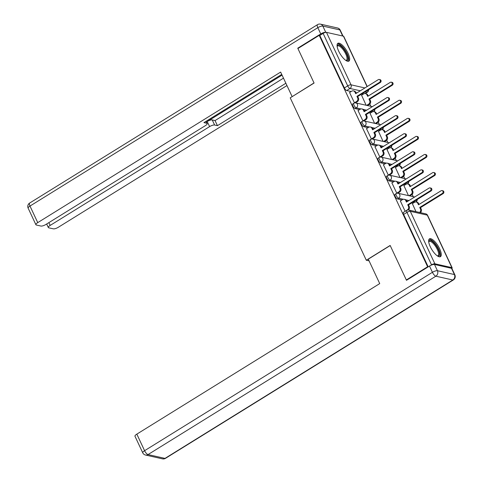 <?xml version="1.0" encoding="UTF-8"?>
<svg xmlns="http://www.w3.org/2000/svg" width="483" height="483" viewBox="0 0 483 483"><rect width="100%" height="100%" fill="white"/><g stroke="black" fill="none" stroke-linecap="round" stroke-linejoin="round"><path stroke-width="0.72" d="M394.961 194.347A2.681 0.93 58.2 0 0 395.172 196.358A2.681 0.93 58.2 0 0 397.461 198.948L398.638 198.217A2.681 0.93 -121.8 0 1 396.35 195.633A2.681 0.93 -121.8 0 1 396.138 193.623L394.961 194.347M386.497 176.283A2.681 0.93 58.2 0 0 386.708 178.293A2.681 0.93 58.2 0 0 388.996 180.877L390.173 180.147A2.681 0.93 -121.8 0 1 387.885 177.563A2.681 0.93 -121.8 0 1 387.674 175.552L386.497 176.283M378.032 158.213A2.681 0.93 58.2 0 0 378.243 160.223A2.681 0.93 58.2 0 0 380.532 162.807L381.709 162.077A2.681 0.93 -121.8 0 1 379.421 159.493A2.681 0.93 -121.8 0 1 379.209 157.482L378.032 158.213M369.567 140.142A2.681 0.93 58.2 0 0 369.779 142.153A2.681 0.93 58.2 0 0 372.067 144.737L373.244 144.006A2.681 0.93 -121.8 0 1 370.956 141.422A2.681 0.93 -121.8 0 1 370.745 139.412L369.567 140.142M361.103 122.072A2.681 0.93 58.2 0 0 361.314 124.083A2.681 0.93 58.2 0 0 363.602 126.667L364.78 125.936A2.681 0.93 -121.8 0 1 362.491 123.352A2.681 0.93 -121.8 0 1 362.28 121.342L361.103 122.072M352.638 104.002A2.681 0.93 58.2 0 0 352.85 106.012A2.681 0.93 58.2 0 0 355.138 108.597L356.315 107.866A2.681 0.93 -121.8 0 1 354.027 105.282A2.681 0.93 -121.8 0 1 353.816 103.271L352.638 104.002M348.05 53.275A10.463 3.616 58.2 0 0 337.858 43.331A10.463 3.616 58.2 0 0 338.686 51.168A10.463 3.616 58.2 0 0 348.883 61.118A10.463 3.616 58.2 0 0 348.05 53.275M439.645 248.799A10.463 3.616 58.2 0 0 429.447 238.856A10.463 3.616 58.2 0 0 430.275 246.692A10.463 3.616 58.2 0 0 440.472 256.642A10.463 3.616 58.2 0 0 439.645 248.799M413.2 196.672L412.126 194.371M404.736 178.601L403.661 176.301M396.271 160.531L395.197 158.231M387.807 142.461L386.732 140.161M379.342 124.397L378.267 122.09M370.878 106.326L369.803 104.02M406.324 279.965L427.618 266.767L319.209 35.337L297.914 48.529L314.083 83.052L290.223 97.838L366.295 260.234L390.155 245.449L406.324 279.965L406.855 280.086M451.865 268.482A2.681 0.809 154.9 0 0 452.154 267.799A2.681 0.809 154.9 0 0 451.865 267.612L434.875 263.79A2.681 0.809 154.9 0 0 431.536 264.847L406.958 212.375A2.681 0.93 -121.8 0 1 406.74 210.365L403.426 212.417A2.681 0.93 -121.8 0 0 403.637 214.428L406.958 212.375A2.681 0.809 154.9 0 1 410.296 211.319L434.875 263.79M430.444 265.523L431.536 264.847M428.149 266.888L427.618 266.767M363.168 94.239L361.852 93.944M357.003 92.851L355.88 92.603M351.159 91.541L346.673 90.526L349.988 88.474A2.681 0.93 -121.8 0 1 347.706 85.883L323.127 33.412A2.681 0.809 -25.1 0 1 326.466 32.355L343.455 36.183A2.681 0.809 -25.1 0 1 343.745 36.37L367.231 86.511M323.127 33.412L319.806 35.47L319.209 35.337M349.565 92.525L354.516 102.964M370.038 113.3L374.603 123.328M358.03 110.595L362.981 121.034M378.503 131.37L383.067 141.398M366.494 128.665L371.445 139.104M386.968 149.44L391.532 159.468M374.959 146.735L379.91 157.174M395.432 167.51L399.996 177.539M383.424 164.806L388.374 175.244M403.897 185.575L408.461 195.603M391.888 182.876L396.839 193.315M412.361 203.645L415.978 211.657M400.353 200.946L405.152 211.349M413.955 202.661L412.639 202.365M407.785 201.272L406.668 201.019M401.947 199.956L397.461 198.948M405.491 184.591L404.174 184.295M399.32 183.202L398.203 182.948M393.482 181.886L388.996 180.877M397.026 166.52L395.71 166.224M390.856 165.132L389.739 164.878M385.017 163.815L380.532 162.807M388.561 148.45L387.245 148.154M382.391 147.061L381.274 146.808M376.553 145.745L372.067 144.737M380.097 130.38L378.781 130.084M373.927 128.991L372.81 128.738M368.088 127.681L363.602 126.667M371.632 112.31L370.316 112.014M365.468 110.921L364.345 110.673M359.624 109.611L355.138 108.597M369.072 260.856L366.295 260.234M361.574 95.229L366.138 105.258M428.198 266.858L403.637 214.428M319.806 35.47L344.385 87.942A2.681 0.93 58.2 0 0 346.673 90.526M354.293 102.897L356.581 101.484A2.681 2.385 -77.3 0 0 357.637 97.838L356.931 96.334L357.71 96.509L358.416 98.013A2.681 2.385 102.7 0 1 357.366 101.659L355.397 102.873M356.931 96.334L379.566 82.309A1.546 1.371 -77.3 0 0 378.316 79.641L355.681 93.666L354.981 92.162A2.681 2.385 -77.3 0 0 353.429 90.87L354.208 91.046A2.681 2.385 102.7 0 1 355.76 92.338L356.225 93.334M379.276 79.472L380.061 79.647A1.546 1.371 102.7 0 1 380.344 82.484L357.71 96.509M353.429 90.87A2.681 2.385 -77.3 0 0 351.751 91.172L349.463 92.591M366.663 105.372L368.589 104.183A2.681 2.385 -77.3 0 0 369.64 100.542L368.94 99.033L391.568 85.008A1.546 1.371 -77.3 0 0 390.318 82.345L367.69 96.371L366.983 94.867A2.681 2.385 -77.3 0 0 365.432 93.575L366.211 93.75A2.681 2.385 102.7 0 1 367.762 95.042L368.233 96.032M365.432 93.575A2.681 2.385 -77.3 0 0 363.759 93.871L361.471 95.29M391.284 82.17L392.063 82.345A1.546 1.371 102.7 0 1 392.347 85.183L369.718 99.208L370.425 100.718A2.681 2.385 102.7 0 1 369.368 104.358L368.589 104.183M367.442 105.554L369.368 104.358M369.718 99.208L368.94 99.033M362.757 120.967L365.045 119.549A2.681 2.385 -77.3 0 0 366.102 115.908L365.396 114.405L366.174 114.58L366.881 116.083A2.681 2.385 102.7 0 1 365.83 119.73L363.862 120.943M365.396 114.405L388.03 100.379A1.546 1.371 -77.3 0 0 386.78 97.711L364.146 111.736L363.445 110.233A2.681 2.385 -77.3 0 0 361.894 108.941L362.673 109.116A2.681 2.385 102.7 0 1 364.224 110.408L364.689 111.404M387.74 97.542L388.525 97.717A1.546 1.371 102.7 0 1 388.809 100.555L366.174 114.58M361.894 108.941A2.681 2.385 -77.3 0 0 360.215 109.243L357.927 110.661M371.222 139.038L373.51 137.619A2.681 2.385 -77.3 0 0 374.567 133.978L373.86 132.475L374.639 132.65L375.345 134.153A2.681 2.385 102.7 0 1 374.289 137.794L372.327 139.013M373.86 132.475L396.495 118.444A1.546 1.371 -77.3 0 0 395.245 115.781L372.61 129.806L371.91 128.303A2.681 2.385 -77.3 0 0 370.358 127.011L371.137 127.186A2.681 2.385 102.7 0 1 372.689 128.478L373.154 129.474M396.205 115.612L396.99 115.787A1.546 1.371 102.7 0 1 397.274 118.625L374.639 132.65M370.358 127.011A2.681 2.385 -77.3 0 0 368.68 127.313L366.392 128.732M342.682 36.008L339.827 29.91L322.837 26.088L325.765 32.343A4.027 1.214 154.9 0 0 320.754 33.925L297.751 48.185L314.028 82.931L292.269 96.57M292.094 96.528L280.641 72.088L37.746 222.621A4.027 1.214 154.9 0 0 35.905 224.734A4.027 1.214 154.9 0 0 36.34 225.018L40.898 226.044A4.027 1.214 154.9 0 0 45.909 224.462L205.347 125.652A4.027 1.214 154.9 0 0 207.189 123.539A4.027 1.214 154.9 0 0 206.754 123.256L205.891 121.408M281.728 74.406L203.935 122.622L206.754 123.256M48.868 222.627L50.172 225.416A4.027 1.214 154.9 0 0 48.33 227.529A4.027 1.214 154.9 0 0 48.765 227.813L53.323 228.839A4.027 1.214 154.9 0 0 58.334 227.258L286.956 85.569M214.621 125.025A4.027 1.214 154.9 0 0 209.61 126.606L207.219 121.511A4.027 1.214 -25.1 0 1 212.23 119.929L214.621 125.025L217.441 125.658L285.87 83.251M50.172 225.416L209.61 126.606M297.751 48.185L298.283 48.306M207.219 121.511L282.066 75.125M212.23 119.929L215.05 120.563L283.485 78.149M215.05 120.563L217.441 125.658M368.275 259.154L379.723 283.599L136.828 434.132L144.586 450.693L432.424 272.309L429.496 266.055L406.487 280.309L390.21 245.563L368.275 259.154M451.49 268.294L434.501 264.467L437.435 270.721L454.425 274.549L451.49 268.294A4.027 1.214 -25.1 0 1 451.925 268.572L454.853 274.827A4.027 1.214 154.9 0 0 454.425 274.549A4.027 3.574 -77.3 0 1 452.837 280.013L435.853 276.191L148.015 454.575L164.999 458.397L452.837 280.013A4.027 1.389 58.2 0 0 453.332 279.959A4.027 4.027 0 0 0 454.853 274.827M162.487 458.85A4.027 4.027 0 0 0 165.494 458.343A4.027 1.389 58.2 0 1 164.999 458.397A4.027 3.574 102.7 0 1 162.487 458.85L145.504 455.028A4.027 3.574 -77.3 0 0 148.015 454.575A4.027 1.389 58.2 0 1 144.586 450.693A4.027 1.214 154.9 0 0 142.739 452.806L134.98 436.246A4.027 1.214 -25.1 0 1 136.828 434.132M429.496 266.055A4.027 1.214 -25.1 0 1 434.501 264.467M337.104 46.169A9.056 3.127 -121.8 0 1 338.849 44.937A9.056 3.127 -121.8 0 1 346.565 53.667A9.056 3.127 -121.8 0 1 346.178 60.574A9.056 3.127 -121.8 0 1 346.003 60.526M345.774 60.375A8.386 2.898 58.2 0 0 346.396 60.212A8.386 2.898 58.2 0 0 345.128 52.738A8.386 2.898 58.2 0 0 338.589 45.849A8.386 2.898 58.2 0 0 337.563 45.957A8.386 2.898 58.2 0 0 337.14 46.44M348.309 61.311A10.397 3.592 58.2 0 0 346.124 51.796A10.397 3.592 58.2 0 0 338.305 43.778A10.397 3.592 58.2 0 0 337.43 43.754M428.693 241.693A9.056 3.127 -121.8 0 1 430.444 240.462A9.056 3.127 -121.8 0 1 438.153 249.192A9.056 3.127 -121.8 0 1 437.767 256.099A9.056 3.127 -121.8 0 1 437.598 256.05M437.363 255.899A8.386 2.898 58.2 0 0 437.984 255.736A8.386 2.898 58.2 0 0 436.717 248.262A8.386 2.898 58.2 0 0 430.178 241.373A8.386 2.898 58.2 0 0 429.152 241.482A8.386 2.898 58.2 0 0 428.729 241.965M439.898 256.835A10.397 3.592 58.2 0 0 437.713 247.32A10.397 3.592 58.2 0 0 429.9 239.302A10.397 3.592 58.2 0 0 429.025 239.278M375.128 123.443L377.054 122.253A2.681 2.385 -77.3 0 0 378.104 118.613L377.404 117.103L400.033 103.078A1.546 1.371 -77.3 0 0 398.783 100.416L376.154 114.441L375.448 112.931A2.681 2.385 -77.3 0 0 373.896 111.645L374.675 111.821A2.681 2.385 102.7 0 1 376.227 113.113L376.698 114.103M373.896 111.645A2.681 2.385 -77.3 0 0 372.224 111.941L369.936 113.36M399.749 100.241L400.528 100.416A1.546 1.371 102.7 0 1 400.812 103.253L378.183 117.278L378.889 118.788A2.681 2.385 102.7 0 1 377.833 122.428L377.054 122.253M375.907 123.618L377.833 122.428M378.183 117.278L377.404 117.103M383.593 141.513L385.519 140.324A2.681 2.385 -77.3 0 0 386.569 136.677L385.869 135.174L408.497 121.148A1.546 1.371 -77.3 0 0 407.247 118.486L384.619 132.511L383.913 131.002A2.681 2.385 -77.3 0 0 382.361 129.716L383.14 129.891A2.681 2.385 102.7 0 1 384.691 131.177L385.162 132.173M382.361 129.716A2.681 2.385 -77.3 0 0 380.689 130.012L378.4 131.43M408.213 118.311L408.992 118.486A1.546 1.371 102.7 0 1 409.276 121.324L386.648 135.349L387.354 136.858A2.681 2.385 102.7 0 1 386.297 140.499L385.519 140.324M384.371 141.688L386.297 140.499M386.648 135.349L385.869 135.174M379.686 157.108L381.975 155.689A2.681 2.385 -77.3 0 0 383.031 152.048L382.325 150.539L383.104 150.72L383.81 152.223A2.681 2.385 102.7 0 1 382.753 155.864L380.791 157.084M382.325 150.539L404.959 136.514A1.546 1.371 -77.3 0 0 403.71 133.851L381.075 147.876L380.375 146.373A2.681 2.385 -77.3 0 0 378.823 145.081L379.602 145.256A2.681 2.385 102.7 0 1 381.153 146.548L381.618 147.544M404.669 133.676L405.454 133.857A1.546 1.371 102.7 0 1 405.738 136.689L383.104 150.72M378.823 145.081A2.681 2.385 -77.3 0 0 377.145 145.383L374.856 146.802M388.151 175.178L390.439 173.759A2.681 2.385 -77.3 0 0 391.496 170.119L390.789 168.609L391.568 168.79L392.274 170.294A2.681 2.385 102.7 0 1 391.218 173.934L389.256 175.154M390.789 168.609L413.424 154.584A1.546 1.371 -77.3 0 0 412.174 151.922L389.54 165.947L388.839 164.443A2.681 2.385 -77.3 0 0 387.288 163.151L388.066 163.326A2.681 2.385 102.7 0 1 389.618 164.618L390.083 165.615M413.134 151.747L413.919 151.922A1.546 1.371 102.7 0 1 414.203 154.759L391.568 168.79M387.288 163.151A2.681 2.385 -77.3 0 0 385.609 163.453L383.321 164.872M396.615 193.248L398.904 191.829A2.681 2.385 -77.3 0 0 399.96 188.189L399.254 186.679L400.033 186.855L400.739 188.364A2.681 2.385 102.7 0 1 399.683 192.005L397.72 193.224M399.254 186.679L421.888 172.654A1.546 1.371 -77.3 0 0 420.639 169.992L398.004 184.017L397.304 182.514A2.681 2.385 -77.3 0 0 395.752 181.222L396.531 181.397A2.681 2.385 102.7 0 1 398.083 182.689L398.547 183.685M421.599 169.817L422.384 169.992A1.546 1.371 102.7 0 1 422.667 172.829L400.033 186.855M395.752 181.222A2.681 2.385 -77.3 0 0 394.074 181.523L391.785 182.942M392.057 159.583L393.983 158.394A2.681 2.385 -77.3 0 0 395.034 154.747L394.333 153.244L416.962 139.219A1.546 1.371 -77.3 0 0 415.712 136.556L393.084 150.581L392.377 149.072A2.681 2.385 -77.3 0 0 390.825 147.78L391.604 147.961A2.681 2.385 102.7 0 1 393.156 149.247L393.627 150.243M390.825 147.78A2.681 2.385 -77.3 0 0 389.153 148.082L386.865 149.501M416.678 136.381L417.457 136.556A1.546 1.371 102.7 0 1 417.741 139.394L395.112 153.419L395.819 154.922A2.681 2.385 102.7 0 1 394.762 158.569L393.983 158.394M392.836 159.758L394.762 158.569M395.112 153.419L394.333 153.244M400.522 177.653L402.448 176.464A2.681 2.385 -77.3 0 0 403.498 172.817L402.798 171.314L425.426 157.289A1.546 1.371 -77.3 0 0 424.177 154.626L401.548 168.652L400.842 167.142A2.681 2.385 -77.3 0 0 399.29 165.85L400.069 166.025A2.681 2.385 102.7 0 1 401.621 167.317L402.091 168.313M399.29 165.85A2.681 2.385 -77.3 0 0 397.618 166.152L395.329 167.571M425.143 154.451L425.921 154.626A1.546 1.371 102.7 0 1 426.205 157.464L403.577 171.489L404.283 172.992A2.681 2.385 102.7 0 1 403.227 176.639L402.448 176.464M401.301 177.829L403.227 176.639M403.577 171.489L402.798 171.314M408.986 195.724L410.912 194.534A2.681 2.385 -77.3 0 0 411.963 190.888L411.262 189.384L433.891 175.359A1.546 1.371 -77.3 0 0 432.641 172.691L410.013 186.722L409.306 185.212A2.681 2.385 -77.3 0 0 407.755 183.92L408.533 184.095A2.681 2.385 102.7 0 1 410.085 185.387L410.556 186.384M407.755 183.92A2.681 2.385 -77.3 0 0 406.082 184.222L403.794 185.641M433.607 172.522L434.386 172.697A1.546 1.371 102.7 0 1 434.67 175.534L412.041 189.559L412.748 191.063A2.681 2.385 102.7 0 1 411.691 194.709L410.912 194.534M409.765 195.899L411.691 194.709M412.041 189.559L411.262 189.384M405.08 211.319L407.368 209.9A2.681 2.385 -77.3 0 0 408.425 206.259L407.718 204.75L408.497 204.925L409.204 206.434A2.681 2.385 102.7 0 1 408.31 209.966M407.718 204.75L430.353 190.725A1.546 1.371 -77.3 0 0 429.103 188.062L406.469 202.087L405.768 200.584A2.681 2.385 -77.3 0 0 404.217 199.292L404.995 199.467A2.681 2.385 102.7 0 1 406.547 200.759L407.012 201.749M430.063 187.887L430.848 188.062A1.546 1.371 102.7 0 1 431.132 190.9L408.497 204.925M404.217 199.292A2.681 2.385 -77.3 0 0 402.538 199.594L400.25 201.006M419.576 212.466A2.681 2.385 -77.3 0 0 420.427 208.958L419.727 207.455L442.356 193.429A1.546 1.371 -77.3 0 0 441.106 190.761L418.477 204.786L417.771 203.283A2.681 2.385 -77.3 0 0 416.219 201.991L416.998 202.166A2.681 2.385 102.7 0 1 418.55 203.458L419.021 204.454M416.219 201.991A2.681 2.385 -77.3 0 0 414.547 202.292L412.259 203.711M442.072 190.592L442.851 190.767A1.546 1.371 102.7 0 1 443.134 193.605L420.506 207.63L421.212 209.133A2.681 2.385 102.7 0 1 420.355 212.641M420.506 207.63L419.727 207.455M451.865 267.612L427.286 215.14L410.296 211.319A2.681 2.385 -77.3 0 0 408.745 210.027A2.681 2.681 0 0 0 406.74 210.365M364.997 93.521L366.977 92.295L365.166 91.891M360.318 90.798L349.988 88.474A2.681 2.385 102.7 0 0 351.044 84.827L364.913 87.948M367.074 86.608L343.455 36.183M326.466 32.355L351.044 84.827A2.681 0.809 154.9 0 0 347.706 85.883L344.385 87.942M415.35 201.979L413.816 201.634M408.962 200.542L405.792 199.829M403.341 199.274L398.638 198.217A2.681 2.385 -77.3 0 0 399.695 194.577A2.681 2.385 102.7 0 0 398.143 193.285A2.681 2.681 0 0 0 396.138 193.623M406.885 183.908L405.352 183.564M400.498 182.471L397.328 181.759M394.877 181.21L390.173 180.147A2.681 2.385 -77.3 0 0 391.23 176.506A2.681 2.385 102.7 0 0 389.678 175.214A2.681 2.681 0 0 0 387.674 175.552M398.421 165.838L396.887 165.494M392.033 164.401L388.863 163.689M386.412 163.139L381.709 162.077A2.681 2.385 -77.3 0 0 382.765 158.436A2.681 2.385 102.7 0 0 381.214 157.144A2.681 2.681 0 0 0 379.209 157.482M389.956 147.768L388.423 147.424M383.568 146.331L380.399 145.618M377.947 145.069L373.244 144.006A2.681 2.385 -77.3 0 0 374.301 140.366A2.681 2.385 102.7 0 0 372.749 139.074A2.681 2.681 0 0 0 370.745 139.412M381.492 129.698L379.958 129.353M375.104 128.261L371.934 127.548M369.483 126.999L364.78 125.936A2.681 2.385 -77.3 0 0 365.836 122.296A2.681 2.385 102.7 0 0 364.285 121.004A2.681 2.681 0 0 0 362.28 121.342M373.027 111.627L371.493 111.283M366.639 110.19L363.47 109.478M361.018 108.929L356.315 107.866A2.681 2.385 -77.3 0 0 357.372 104.225A2.681 2.385 102.7 0 0 355.82 102.933A2.681 2.681 0 0 0 353.816 103.271M373.45 111.591A2.681 2.385 -77.3 0 0 374.615 109.351M381.914 129.661A2.681 2.385 -77.3 0 0 383.079 127.421M390.379 147.732A2.681 2.385 -77.3 0 0 391.544 145.486M398.843 165.802A2.681 2.385 -77.3 0 0 400.009 163.556M407.308 183.872A2.681 2.385 -77.3 0 0 408.473 181.626M415.772 201.942A2.681 2.385 -77.3 0 0 416.938 199.696M365.239 93.539L367.303 92.259A2.681 0.93 -121.8 0 1 366.977 92.295A2.681 2.385 102.7 0 0 368.288 89.953M425.734 213.848A2.681 2.385 -77.3 0 1 427.286 215.14A2.681 0.809 -25.1 0 1 427.576 215.327A2.681 2.681 0 0 0 425.734 213.848L408.745 210.027M357.637 97.838L358.416 98.013M356.581 101.484L357.366 101.659M354.981 92.162L355.76 92.338M379.566 82.309L380.344 82.484M367.762 95.042L366.983 94.867M370.425 100.718L369.64 100.542M392.347 85.183L391.568 85.008M366.102 115.908L366.881 116.083M365.045 119.549L365.83 119.73M363.445 110.233L364.224 110.408M388.03 100.379L388.809 100.555M374.567 133.978L375.345 134.153M373.51 137.619L374.289 137.794M371.91 128.303L372.689 128.478M396.495 118.444L397.274 118.625M320.754 33.925L317.826 27.67L29.988 206.06L37.746 222.621M28.147 208.173A4.027 1.214 -25.1 0 1 29.988 206.06A4.027 1.389 58.2 0 1 29.668 203.041A4.027 4.027 0 0 0 28.147 208.173L35.905 224.734M317.826 27.67A4.027 1.214 -25.1 0 1 322.837 26.088A4.027 3.574 102.7 0 0 320.513 24.15A4.027 4.027 0 0 0 317.506 24.657A4.027 1.389 58.2 0 0 317.826 27.67M339.827 29.91A4.027 1.214 -25.1 0 1 340.261 30.194A4.027 4.027 0 0 0 337.496 27.972A4.027 3.574 -77.3 0 1 339.827 29.91M432.424 272.309A4.027 1.389 58.2 0 0 435.853 276.191A4.027 3.574 102.7 0 0 437.435 270.721A4.027 1.214 154.9 0 0 432.424 272.309M376.227 113.113L375.448 112.931M378.889 118.788L378.104 118.613M400.812 103.253L400.033 103.078M384.691 131.177L383.913 131.002M387.354 136.858L386.569 136.677M409.276 121.324L408.497 121.148M383.031 152.048L383.81 152.223M381.975 155.689L382.753 155.864M380.375 146.373L381.153 146.548M404.959 136.514L405.738 136.689M391.496 170.119L392.274 170.294M390.439 173.759L391.218 173.934M388.839 164.443L389.618 164.618M413.424 154.584L414.203 154.759M399.96 188.189L400.739 188.364M398.904 191.829L399.683 192.005M397.304 182.514L398.083 182.689M421.888 172.654L422.667 172.829M393.156 149.247L392.377 149.072M395.819 154.922L395.034 154.747M417.741 139.394L416.962 139.219M401.621 167.317L400.842 167.142M404.283 172.992L403.498 172.817M426.205 157.464L425.426 157.289M410.085 185.387L409.306 185.212M412.748 191.063L411.963 190.888M434.67 175.534L433.891 175.359M408.425 206.259L409.204 206.434M407.368 209.9L407.767 209.99M405.768 200.584L406.547 200.759M430.353 190.725L431.132 190.9M418.55 203.458L417.771 203.283M421.212 209.133L420.427 208.958M443.134 193.605L442.356 193.429M373.703 111.609A2.681 2.681 0 0 0 374.893 109.176M355.82 102.933L372.351 106.652M382.168 129.679A2.681 2.681 0 0 0 383.357 127.246M364.285 121.004L380.815 124.723M390.632 147.75A2.681 2.681 0 0 0 391.822 145.317M372.749 139.074L389.28 142.793M399.097 165.82A2.681 2.681 0 0 0 400.286 163.387M381.214 157.144L397.744 160.863M407.561 183.89A2.681 2.681 0 0 0 408.751 181.457M389.678 175.214L406.209 178.933M416.026 201.96A2.681 2.681 0 0 0 417.215 199.527M398.143 193.285L414.674 197.004M452.154 267.799L427.576 215.327M367.303 92.259A2.681 2.681 0 0 0 368.571 89.778M29.668 203.041L317.506 24.657M343.021 36.086L340.261 30.194M320.513 24.15L337.496 27.972M206.126 121.263L207.189 123.539M48.33 227.529L46.67 223.991M142.739 452.806A4.027 4.027 0 0 0 145.504 455.028M165.494 458.343L453.332 279.959"/></g></svg>

